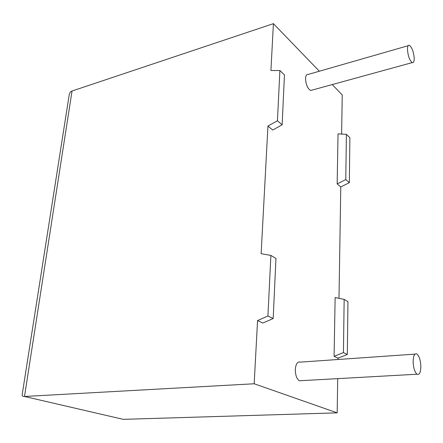 <?xml version="1.0" encoding="UTF-8"?>
<svg xmlns="http://www.w3.org/2000/svg" width="443" height="443" viewBox="0 0 443 443"><rect width="100%" height="100%" fill="white"/><g stroke="black" fill="none" stroke-linecap="round" stroke-linejoin="round"><path stroke-width="0.66" d="M420.85 366.173C420.739 372.458 419.455 375.138 417.007 374.219C414.742 372.159 413.446 368.067 413.125 361.948C413.275 355.701 414.548 353.049 416.952 353.985C419.216 356.022 420.518 360.087 420.85 366.173M301.816 380.637L299.379 380.775C296.727 378.915 295.37 375.177 295.309 369.545C295.83 363.792 297.535 361.316 300.415 362.125L414.964 354.123M407.471 49.505C408.025 55.995 409.598 60.364 412.184 62.613C413.535 63.061 414.211 61.655 414.211 58.387C413.657 51.936 412.079 47.584 409.487 45.33C408.158 44.887 407.488 46.277 407.471 49.505M408.169 45.707L308.284 74.402C306.661 74.103 305.753 75.476 305.554 78.522C305.875 84.596 307.58 88.589 310.659 90.494L312.321 90.034M279.893 70.526L284.45 74.906L282.147 124.81L272.705 130.026L267.949 126.05L261.126 253.695L270.883 255.428L267.926 315.992L257.555 320.56L254.177 383.765L24.492 396.479C22.842 396.59 22.072 395.987 22.178 394.663L69.136 95.262C69.595 92.886 70.57 91.468 72.043 91.009L273.42 23.651L270.917 70.509L279.893 70.526L277.445 120.767L267.949 126.05M267.926 315.992L273.181 318.539L262.876 323.047L257.555 320.56M337.71 378.638L337.167 412.848L254.177 383.765M334.088 356.322L343.436 352.589L344.156 299.39L335.135 297.535L334.088 356.322L338.037 358.165L338.02 359.5M337.156 183.9L338.042 133.869L346.393 134.356L345.778 179.587L337.156 183.9L340.772 186.929L338.995 298.327M332.233 84.569L342.245 94.935L341.619 134.074M319.353 71.223L273.42 23.651M337.167 412.848L123.259 419.349L24.492 396.479L72.043 91.009M346.393 134.356L349.881 137.701L349.35 182.666L340.772 186.929M338.037 358.165L347.329 354.478L347.954 301.666L344.156 299.39M345.778 179.587L349.35 182.666M343.436 352.589L347.329 354.478M273.181 318.539L275.961 258.474L270.883 255.428M282.147 124.81L277.445 120.767M417.007 374.219L299.379 380.775M412.184 62.613L310.659 90.494"/></g></svg>
